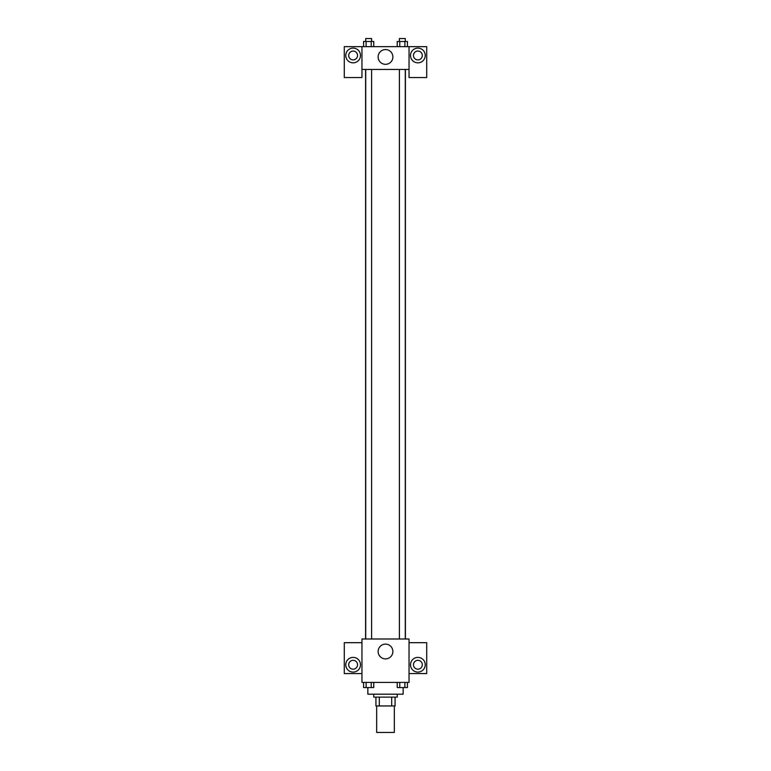 <?xml version="1.0" encoding="UTF-8"?>
<svg xmlns="http://www.w3.org/2000/svg" width="771" height="771" viewBox="0 0 771 771"><rect width="100%" height="100%" fill="white"/><g stroke="black" fill="none" stroke-linecap="round" stroke-linejoin="round"><path stroke-width="1.16" d="M376.672 705.957L376.672 732.45L394.328 732.45L394.328 705.957M391.697 697.129L391.697 705.957L375.93 705.957L375.93 697.129M391.697 705.957L395.07 705.957L395.07 697.129L395.07 705.957M397.277 694.189L397.277 697.129L373.723 697.129L373.723 694.189M379.303 697.129L379.303 705.957M367.844 687.587L367.844 694.189L403.156 694.189L403.156 687.587M409.044 682.412L361.956 682.412L361.956 638.995L409.044 638.995L409.044 682.412M353.128 672.11A7.363 7.363 0 0 1 346.748 661.075A7.363 7.363 0 0 1 359.498 661.075A7.363 7.363 0 0 1 353.128 672.11M361.956 673.584L344.29 673.584L344.29 642.677L361.956 642.677M348.704 664.756A4.414 4.414 0 0 1 353.128 660.333A4.414 4.414 0 0 1 357.542 664.756A4.414 4.414 0 0 1 353.128 669.17A4.414 4.414 0 0 1 348.704 664.756M385.5 658.887A7.382 7.382 0 0 1 379.11 647.813A7.382 7.382 0 0 1 391.89 647.813A7.382 7.382 0 0 1 385.5 658.887M417.872 672.11A7.363 7.363 0 0 1 411.502 661.075A7.363 7.363 0 0 1 424.252 661.075A7.363 7.363 0 0 1 417.872 672.11M409.044 673.584L426.71 673.584L426.71 642.677L409.044 642.677M413.458 664.756A4.414 4.414 0 0 1 417.872 660.333A4.414 4.414 0 0 1 422.296 664.756A4.414 4.414 0 0 1 417.872 669.17A4.414 4.414 0 0 1 413.458 664.756M405.401 69.457L405.401 638.995M399.397 638.995L399.397 69.457M371.603 69.457L371.603 638.995M409.044 69.457L409.044 77.553L426.71 77.553L426.71 46.645L409.044 46.645L409.044 69.457L361.956 69.457L361.956 77.553L344.29 77.553L344.29 46.645L361.956 46.645L361.956 69.457M357.542 55.473A4.414 4.414 0 0 1 353.128 59.887A4.414 4.414 0 0 1 348.704 55.473A4.414 4.414 0 0 1 353.128 51.059A4.414 4.414 0 0 1 357.542 55.473M353.128 62.837A7.363 7.363 0 0 1 346.748 51.792A7.363 7.363 0 0 1 359.498 51.792A7.363 7.363 0 0 1 353.128 62.837M422.296 55.473A4.414 4.414 0 0 1 415.665 59.3A4.414 4.414 0 0 1 415.665 51.647A4.414 4.414 0 0 1 422.296 55.473M417.872 62.837A7.363 7.363 0 0 1 411.502 51.792A7.363 7.363 0 0 1 424.252 51.792A7.363 7.363 0 0 1 417.872 62.837M409.044 46.645L361.956 46.645M378.118 56.948A7.382 7.382 0 0 1 389.191 50.549A7.382 7.382 0 0 1 389.191 63.338A7.382 7.382 0 0 1 378.118 56.948M407.435 46.645L407.435 41.489L397.238 41.489L397.238 46.645M404.881 41.489L404.881 46.645M399.783 41.489L399.783 46.645M399.397 41.489L399.397 38.55L405.276 38.55L405.276 41.489M373.762 46.645L373.762 41.489L363.565 41.489L363.565 46.645M371.217 41.489L371.217 46.645M366.119 41.489L366.119 46.645M365.724 41.489L365.724 38.55L371.603 38.55L371.603 41.489M407.435 682.412L407.435 687.568L397.238 687.568L397.238 682.412M404.881 682.412L404.881 687.568M399.783 682.412L399.783 687.568M405.276 687.568L399.397 687.587M373.762 682.412L373.762 687.568L363.565 687.568L363.565 682.412M371.217 682.412L371.217 687.568M366.119 682.412L366.119 687.568M371.603 687.568L365.724 687.587M365.599 69.457L365.599 638.995M405.276 638.995L405.276 69.457M365.724 69.457L365.724 638.995"/></g></svg>
